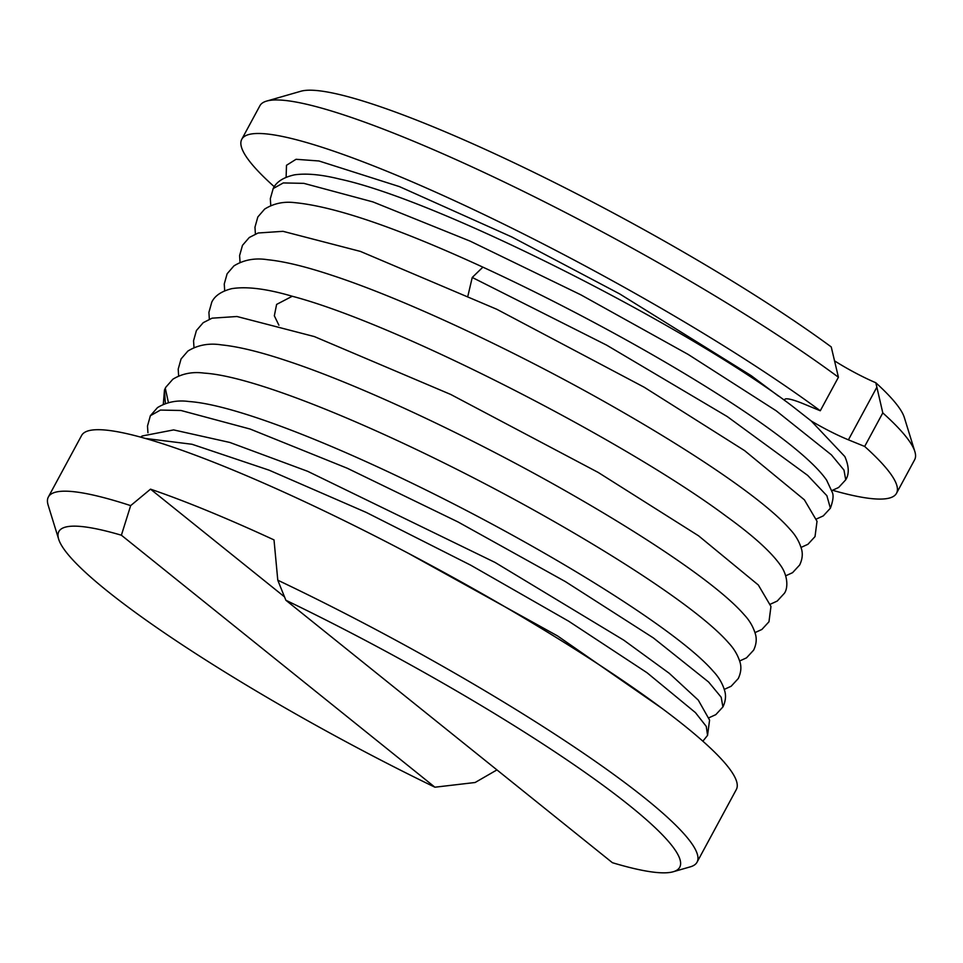 <?xml version="1.0" encoding="UTF-8"?>
<svg xmlns="http://www.w3.org/2000/svg" width="963" height="963" viewBox="0 0 963 963"><rect width="100%" height="100%" fill="white"/><g stroke="black" fill="none" stroke-linecap="round" stroke-linejoin="round"><path stroke-width="1.44" d="M434.915 787.204L121.386 535.211A346.487 48.355 -151.6 0 0 58.659 539.184A346.487 48.355 -151.6 0 0 434.915 787.204L475.132 782.498L496.956 769.906M285.855 600.238A359.319 50.136 -151.6 0 1 673.209 871.756A359.319 50.136 -151.6 0 1 612.408 862.704L285.855 600.238L277.789 580.208L274.01 539.906A372.151 51.93 28.4 0 0 150.517 489.156L284.47 596.831M150.517 489.156L130.667 505.623L121.386 535.211M130.667 505.623A372.151 51.93 -151.6 0 0 48.367 496.98A372.151 51.93 -151.6 0 0 48.15 505.178L58.659 539.184M48.367 496.98L81.602 435.493A372.151 51.93 28.4 0 1 327.769 512.653A372.151 51.93 28.4 0 1 684.452 725.705A372.151 51.93 28.4 0 1 736.334 789.516L697.056 862.174A372.151 51.93 -151.6 0 0 645.162 798.363A372.151 51.93 -151.6 0 0 277.789 580.208M673.209 871.756L690.302 866.844A372.151 51.93 -151.6 0 0 697.056 862.174M168.441 402.654L165.299 388.221L164.468 390.039L165.359 403.569M273.059 188.808L273.167 188.592C276.285 181.923 283.387 177.336 294.485 174.845C306.354 173.159 321.305 174.544 339.337 178.998C441.066 200.701 689.749 328.13 791.43 405.459L811.231 420.987L844.828 456.546C849.053 466.285 849.354 474.037 845.719 479.803M791.43 405.459L789.744 404.219M876.872 387.186L875.8 382.744A346.487 48.355 28.4 0 1 904.341 417.557L914.85 451.551A372.151 51.93 -151.6 0 0 882.794 412.91L876.872 387.186L848.415 439.826L864.666 446.447L882.794 412.91M811.231 420.987A46.549 6.5 -151.6 0 0 848.415 439.826M274.467 186.485L273.612 186.124A372.151 51.93 -151.6 0 1 241.773 139.274A372.151 51.93 -151.6 0 1 468.295 207.105A372.151 51.93 -151.6 0 1 820.283 410.768L803.744 403.918A46.549 6.5 -151.6 0 0 784.664 399.537A46.549 6.5 -151.6 0 0 784.616 400.476M266.655 101.079L300.853 91.244A346.487 48.355 28.4 0 1 524.787 167.935A346.487 48.355 28.4 0 1 831.238 346.921L838.424 377.243A372.151 51.93 -151.6 0 0 508.741 184.198A372.151 51.93 -151.6 0 0 266.655 101.079A372.151 51.93 -151.6 0 0 259.902 105.749L241.773 139.274M834.488 360.824A46.549 6.5 -151.6 0 0 875.8 382.744M832.706 490.323A372.151 51.93 -151.6 0 0 896.505 493.297L914.633 459.76A372.151 51.93 -151.6 0 0 914.85 451.551M820.283 410.768L838.424 377.243M896.505 493.297A372.151 51.93 -151.6 0 0 864.666 446.447M286.119 177.216L286.493 165.299L296.05 159.292L318.946 160.977L399.452 186.617L511.883 236.994L619.715 293.932L751.176 375.654L778.489 396.082M145.293 438.43L192.022 444.268L269.098 470.173L366.325 512.46L470.823 565.245L568.712 621.231L647.04 672.74L695.442 712.62L706.252 726.391L707.564 735.347L702.87 741.197M147.941 432.748L147.495 426.055L150.372 415.715L160.448 410.069L180.996 410.491L250.115 429.041L347.33 468.271L458.003 521.946L565.413 581.616L653.371 637.915L708.624 682.033L721.179 697.224L722.912 706.95L715.81 714.642L708.985 717.76M209.344 319.186L208.911 312.373L211.776 302.141C214.809 295.761 221.43 291.283 231.638 288.683C246.516 286.24 266.715 288.756 292.246 296.255L276.61 304.416L274.335 315.804L278.897 325.205M255.4 234.009L254.966 227.196L257.831 216.964L264.632 209.103C273.648 203.458 283.664 201.303 294.666 202.639C334.919 206.491 397.659 227.99 482.884 267.148L472.243 277.452L467.958 295.737M472.243 277.452L606.618 345.139L727.246 416.558L807.68 475.397L826.88 495.704L830.371 508.223L823.281 515.891L816.443 519.009M270.772 205.601L270.326 198.691L273.191 188.555L283.278 182.934L303.839 183.355L372.958 201.917L470.161 241.147L580.809 294.81L688.208 354.456L776.154 410.768L831.418 454.873L843.973 470.064L845.731 479.803L838.641 487.483L831.791 490.612M163.289 404.352L164.468 390.039L165.72 387.343L172.871 379.205C182.212 373.548 192.696 371.525 204.3 373.126C262.478 376.689 413.103 442.089 542.699 515.073C632.679 565.702 703.772 614.165 728.69 642.995C734.107 648.761 737.899 655.225 740.078 662.375C741.546 667.455 740.944 672.848 738.272 678.542L731.158 686.246L724.332 689.364M408.336 553.304L557.577 635.941L662.219 708.539M140.694 437.142L142.175 435.986L173.629 429.907L229.868 442.462L307.715 471.328L495.102 562.464L623.795 640.178L669.237 673.293L698.295 700.137L709.575 720.083L707.552 735.335M150.372 415.715L157.511 407.59C166.912 401.932 177.397 399.91 189.001 401.523C241.34 405.074 364.447 456.149 483.799 519.659C592.401 577.463 684.934 638.264 713.318 671.367C718.964 677.302 722.828 684.031 724.898 691.566C726.138 696.454 725.464 701.582 722.912 706.95M178.649 375.967L178.203 369.142L181.068 358.946L187.869 351.074C197.764 344.971 208.995 342.912 221.586 344.898C238.282 346.584 259.721 351.784 285.879 360.487C360.054 384.767 473.327 438.213 568.483 492.575C653.721 541.206 720.023 586.84 744.05 614.611C749.683 620.545 753.535 627.286 755.618 634.822C756.834 639.685 756.172 644.789 753.62 650.157L746.518 657.849L739.692 660.967M193.996 347.571L193.551 340.758L196.416 330.538L203.217 322.677L212.077 318.175L236.946 316.502L314.359 336.581L450.756 394.469L598.204 472.448L698.584 535.825L758.326 584.998L770.966 606.461L768.968 621.773L761.877 629.465L755.04 632.583M292.246 296.255C399.164 324.399 627.443 442.402 726.367 516.337C753.668 536.066 771.917 552.654 781.089 566.136C788.143 576.512 788.023 588.525 784.327 593.364L777.213 601.068L770.388 604.186M224.692 290.79L224.259 283.965L227.124 273.769L233.925 265.896C243.82 259.793 255.051 257.735 267.642 259.721C284.338 261.406 305.777 266.607 331.934 275.31C406.097 299.577 519.346 353.024 614.502 407.385C699.752 456.017 766.067 501.651 790.105 529.421C795.739 535.368 799.591 542.097 801.673 549.644C802.889 554.507 802.227 559.611 799.675 564.98L792.573 572.672L785.748 575.79M240.052 262.393L239.606 255.58L242.471 245.36L249.273 237.5L258.132 232.998L283.002 231.325L360.427 251.415L496.8 309.279L644.223 387.246L744.628 450.648L804.37 499.809L817.021 521.284L815.023 536.596L807.933 544.288L801.096 547.405M482.884 267.148C630.416 335.184 794.824 433.94 826.627 480.164L832.225 492.201C833.777 495.271 833.164 500.604 830.383 508.187"/></g></svg>
